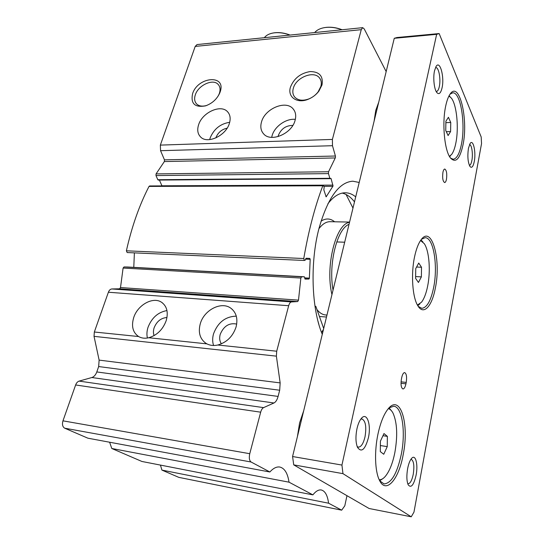<?xml version="1.0" encoding="UTF-8"?>
<svg xmlns="http://www.w3.org/2000/svg" width="544" height="544" viewBox="0 0 544 544"><rect width="100%" height="100%" fill="white"/><g stroke="black" fill="none" stroke-linecap="round" stroke-linejoin="round"><path stroke-width="0.82" d="M269.865 471.988L87.897 438.192L64.702 428.196C62.546 426.863 61.968 424.408 62.968 420.832L75.63 384.968C76.418 382.901 77.581 381.616 79.125 381.106L91.827 377.529C94.037 376.788 95.696 374.925 96.805 371.946L98.661 366.554L99.124 360.108L94.03 336.348L94.336 332.01L108.385 292.237C109.188 290.176 110.357 289.088 111.887 288.959L119.564 288.81L120.51 287.552L298.493 300.132L297.711 301.566L291.543 301.927C290.306 302.104 289.347 303.368 288.674 305.714L276.706 351.22L276.386 356.15L280.153 382.901L279.684 390.232L278.093 396.42C277.154 399.847 275.781 402.036 273.972 402.975L263.588 407.626C262.324 408.272 261.351 409.795 260.678 412.182L249.757 453.703C248.887 457.844 249.322 460.612 251.07 461.999L269.865 471.988C273.285 468.2 276.583 466.548 279.766 467.031C284.587 468.173 287.674 473.226 289.02 482.174L312.895 494.87C315.806 491.184 318.594 489.552 321.266 489.974C325.094 490.94 327.536 495.346 328.583 503.207L341.686 510.17L344.808 505.791L346.977 495.693M304.728 277.875L309.373 278.14L309.318 278.521L308.924 279.045L305.089 279.065L304.361 276.787L301.621 276.787L300.859 278.038L298.493 300.132M309.373 278.14L310.189 259.332L309.815 258.407L306 258.25L305.463 259.984L304.368 260.467L303.77 258.516C308.475 231.125 314.82 206.883 322.789 185.796L323.279 185.28L324.19 187.122L323.823 189.829L326.148 196.846L333.016 186.048L331.065 178.527L329.854 178.296L328.474 173.618L328.549 171.754L335.437 157.576L335.417 156.026L332.479 145.71L332.398 139.427L361.257 29.668L362.698 27.656L364.249 28.961L386.165 71.59M159.412 180.057L161.969 185.905M362.698 27.656L197.023 44.567L195.201 46.424L160.351 145.105L160.562 150.695L164.472 159.854L164.356 161.568L335.301 157.944M271.694 137.36L272.109 135.633C274.604 126.412 286.232 118.252 295.338 119.381M295.093 120.353C291.883 133.742 270.824 142.65 263.636 133.892C260.841 130.757 260.141 126.759 261.521 121.904C264.955 108.542 286.062 99.749 293.196 108.97C295.678 111.976 296.31 115.763 295.093 120.353M278.086 136.605L278.365 135.408C281.139 128.792 285.96 125.46 292.822 125.412M138.883 336.702C141.821 338.273 145.112 338.62 148.764 337.742C157.06 335.254 162.874 329.548 166.206 320.613C168.47 312.365 166.96 306.272 161.67 302.342C153.19 296.29 137.618 304.885 133.695 317.628C131.186 326.216 132.824 332.527 138.604 336.539L94.336 332.01M147.41 338.014C146.608 334.648 146.819 331.072 148.036 327.277C151.783 317.744 158.093 312.168 166.954 310.57M154.108 335.607C153.211 333.282 153.211 330.704 154.102 327.876C156.733 321.388 161.024 317.934 166.967 317.519M206.91 343.869C210.195 345.535 213.826 345.916 217.797 345.012C226.766 342.428 232.852 336.437 236.055 327.032C238.054 318.832 236.354 312.582 230.962 308.298C221.564 300.961 204.041 309.896 200.287 323.741C198.023 332.37 199.893 338.878 205.89 343.278L206.91 343.869L148.764 337.742M213.574 345.501C212.364 341.822 212.371 337.892 213.574 333.696C217.947 322.32 225.515 316.479 236.3 316.159M221.388 343.842C219.613 341.156 219.225 337.994 220.225 334.342C223.72 326.033 229.214 322.606 236.701 324.074M209.698 139.618L210.161 137.918C213.928 128.948 220.436 123.74 229.69 122.298M229.384 123.386C225.957 135.714 207.393 144.371 200.614 136.986C197.669 133.96 196.996 129.9 198.594 124.814C202.218 112.506 220.796 103.972 227.535 111.724C230.207 114.648 230.819 118.531 229.384 123.386M215.846 137.931L215.914 137.707C218.008 132.539 221.741 129.363 227.12 128.166M322.279 334.336C311.508 309.033 309.869 262.528 319.029 228.262C327.794 197.805 339.062 182.111 352.832 181.2L359.203 182.471M374.116 121.142L375.748 110.425L378.719 102.218M297.418 436.58L299.594 422.926L303.695 410.768M322.014 84.939L318.886 91.134C316.098 94.778 312.555 97.478 308.251 99.246C297.072 104.006 287.184 96.954 290.476 87.088C293.978 78.356 300.553 73.182 310.209 71.556C319.457 71.713 323.394 76.174 322.014 84.939M320.865 86.435L318.138 91.848C315.704 95.016 312.616 97.376 308.87 98.92C302.722 101.102 298.01 100.484 294.726 97.07C292.822 94.704 292.352 91.773 293.318 88.291C295.97 77.336 314.092 70.156 319.586 78.057C321.307 80.328 321.728 83.123 320.865 86.435M220.17 91.868L219.803 92.874C216.934 99.164 212.153 103.503 205.476 105.883C194.847 107.719 190.55 103.673 192.576 93.752C197.771 76.534 226.508 74.161 220.17 91.868M206.91 105.373L206.611 105.475C202.354 106.678 199.036 106.182 196.656 103.986C194.534 101.708 194.086 98.675 195.31 94.874C198.22 85.224 213.078 78.363 218.178 84.442C220.143 86.652 220.558 89.59 219.429 93.248L218.348 95.751M342.108 29.757C336.784 27.662 331.527 26.86 326.339 27.35L323.83 27.737M341.904 29.777C336.532 27.71 331.235 26.921 326.019 27.418L324.095 27.69C319.879 28.499 316.73 30.117 314.656 32.558M290.102 35.068C284.893 33.048 279.861 32.266 274.999 32.722L272.898 33.041M289.864 35.088C284.607 33.096 279.541 32.327 274.659 32.79L273.054 33.014C269.042 33.755 266.145 35.319 264.364 37.692M341.686 510.17L178.772 477.353L161.922 470.091L328.583 503.207M160.432 465.086L161.922 470.091M312.895 494.87L141.916 461.468L111.785 448.487L289.02 482.174M109.636 442.231L111.785 448.487M120.51 287.552L123.094 268.049L124.012 266.948L127.459 267.009M133.783 267.356L134.388 252.865M304.368 260.467L127.167 252.545L126.385 250.804C131.798 226.617 139.346 205.156 149.022 186.415L149.634 185.953L323.279 185.28M158.488 179.935L157.821 179.724L155.985 175.562L156.053 173.903L164.356 161.568M327.95 203.66C333.547 196.472 339.279 192.841 345.141 192.773C348.867 192.773 352.383 194.133 355.708 196.867M342.23 193.106C346.705 194.14 350.792 197.064 354.491 201.858M323.483 329.392L321.552 332.486M314.996 306.258L315.819 306.32L323.694 328.508M315.819 306.32L315.132 307.17M318.016 321.286L318.804 324.176M349.513 222.333C335.906 223.795 325.047 266.24 331.942 294.583M349.03 224.325C337.219 228.555 328.222 263.949 333.037 290.095M352.981 208.08L346.079 194.494M469.37 165.369C470.431 165.199 471.26 163.588 471.872 160.528C473.171 154.115 471.743 144.371 469.486 144.65M468.452 148.254C467.344 156.257 467.86 162.35 470.016 166.532C471.75 168.368 473.171 166.709 474.266 161.548C476.197 152.191 473.178 138.652 470.118 143.48L468.452 148.254M357.177 446.576L358.374 447.141C361.182 446.998 363.406 443.53 365.031 436.723C366.615 426.768 365.595 420.852 361.984 418.975L360.767 419.172M356.946 428.849C355.477 436.444 355.654 442.612 357.49 447.345C361.468 452.9 365.106 449.718 368.39 437.804C371.47 424.415 366.731 411.264 361.175 418.635C359.373 420.927 357.959 424.334 356.946 428.849M407.714 483.616L408.102 483.745C410.237 483.568 411.958 480.406 413.256 474.252C414.474 465.82 413.8 460.856 411.244 459.347M407.653 468.534C406.463 475.592 406.633 481.005 408.17 484.779C411.094 488.437 413.739 485.228 416.106 475.15C418.288 464.256 415.494 453.642 411.563 458.449C409.897 460.428 408.598 463.787 407.653 468.534M436.159 91.46L436.472 91.48C437.682 91.297 438.62 89.692 439.294 86.673C441.021 79.308 438.777 66.98 435.744 67.606M434.534 70.72C432.908 77.717 434.146 89.284 436.805 92.507C438.988 94.874 440.735 93.337 442.048 87.904C444.645 76.956 439.899 59.602 436.016 66.572L434.534 70.72M446.474 179.289C446.032 181.37 445.427 182.464 444.645 182.566C442.823 181.383 442.252 177.956 442.938 172.278C443.38 170.211 443.986 169.13 444.754 169.034C446.583 170.218 447.154 173.638 446.474 179.289M462.971 144.976C459.836 159.195 455.648 163.499 450.398 157.889C444.502 150.586 441.884 123.352 445.686 106.107C446.753 101.014 448.12 97.172 449.793 94.568C459.075 79.295 468.649 119.054 462.971 144.976M450.065 94.16L452.635 92.847C460.598 91.569 465.766 123.91 461.421 144.31C459.49 153.748 456.763 158.726 453.234 159.242L450.602 158.161M449.12 95.703L450.065 96.716M448.943 96.043L451.309 98.029C456.763 104.74 458.986 127.983 455.838 143.045C454.852 148.016 453.512 151.735 451.833 154.19L449.46 156.407M435.316 288.198C431.997 306.354 423.586 315.683 417.84 305.762C412.468 297.466 410.822 274.183 414.555 256.863C416.153 249.322 418.275 243.712 420.906 240.02C431.746 224.223 441.436 259.787 435.316 288.198M421.478 239.278L425.082 237.708C433.554 237.225 438.144 265.907 433.636 287.558C430.855 300.846 426.904 307.768 421.784 308.312L418.234 306.381M420.988 239.911L422.906 241.944M420.566 240.509L424.272 243.658C429.257 250.981 430.76 270.898 427.645 286.137C426.197 293.338 424.164 298.683 421.539 302.172L417.438 305.068M403.131 454.906C398.691 479.828 385.703 494.836 379.188 479.706C374.925 470.75 374.34 451.221 377.91 434.35C380.419 422.729 383.819 414.249 388.117 408.904C400.459 393.237 409.591 424.252 403.131 454.906M391.687 411.033L389.035 407.871L393.734 406.225C402.22 406.735 405.885 431.746 401.288 454.315C397.14 473.464 391.388 483.324 384.03 483.908L379.712 480.78M388.334 408.639C390.164 409.129 391.748 410.666 393.088 413.256C397.195 422.756 397.773 435.9 394.828 452.696C392.618 463.508 389.409 471.451 385.186 476.524C383.173 478.781 381.188 479.869 379.222 479.781M380.419 441.157L380.304 451.608L383.751 454.26L387.246 446.624L387.369 436.37L383.982 433.554L380.419 441.157M382.976 435.71L387.369 436.37M380.372 445.55L387.246 446.624M415.745 268.566L415.602 278.365L418.445 282.465L421.376 276.882L421.518 267.254L418.73 263.044L415.745 268.566M416.575 267.029L421.518 267.254M415.63 276.583L421.376 276.882M445.896 121.237L445.74 130.458L448.113 135.572L450.595 131.539L450.752 122.475L448.426 117.286L445.896 121.237M445.876 122.672L450.752 122.475M446.311 131.689L450.595 131.539M383.105 478.455L379.705 480.767M419.907 303.865L417.806 305.708M450.554 155.666L449.643 156.726M401.418 379.08L401.703 377.652C402.444 374.36 403.424 372.674 404.654 372.592C406.484 373.626 407.007 376.904 406.212 382.425L405.933 383.84C405.198 387.158 404.206 388.865 402.954 388.96C401.132 387.926 400.615 384.628 401.418 379.08M369.111 508.504L293.733 464.875L292.57 456.525L394.264 38.298L397.032 37.516L439.151 33.565L481.195 136.993L481.535 143.63L413.964 512.128L411.237 516.8L369.111 508.504M411.237 516.8L342.958 473.647L341.938 465.066L436.648 34.333L394.264 38.298M436.648 34.333L439.151 33.565M341.938 465.066L292.57 456.525M342.958 473.647L293.733 464.875M161.928 185.796L333.003 185.116M164.472 159.854L335.417 156.026M195.201 46.424L361.257 29.668M160.351 145.105L332.398 139.427M160.562 150.695L332.479 145.71M156.053 173.903L328.549 171.754M155.985 175.562L328.474 173.618M157.821 179.724L329.854 178.296M330.385 178.534L331.065 178.527M323.952 186.354L332.908 186.32M325.924 196.683L326.373 196.683M149.022 186.415L322.789 185.796M126.385 250.804L303.77 258.516M305.538 259.128L310.189 259.332M304.817 278.814L308.924 279.045M127.432 267.002L304.354 276.787L127.446 267.009M124.012 266.948L301.621 276.787M123.094 268.049L300.859 278.038M119.564 288.81L297.711 301.566M111.887 288.959L291.543 301.927M108.385 292.237L288.674 305.714M217.797 345.012L276.706 351.22M94.03 336.348L276.386 356.15M99.124 360.108L280.153 382.901M98.661 366.554L279.684 390.232M96.805 371.946L278.093 396.42M91.827 377.529L273.972 402.975M79.125 381.106L263.588 407.626M75.63 384.968L260.678 412.182M62.968 420.832L249.757 453.703M64.702 428.196L251.07 461.999M319.437 316.499L326.488 317.023M317.002 309.645L318.478 311.311C320.749 313.568 323.143 314.786 325.652 314.956L326.964 315.058M349.574 222.074L330.011 221.694C326.162 221.694 322.463 224.033 318.913 228.711M334.608 221.782C330.317 218.28 325.795 218.076 321.035 221.177M401.003 383.262L405.933 383.84M401.05 381.827L406.212 382.425M318.138 91.848L318.886 91.134M308.87 98.92L308.251 99.246M219.11 94.126L219.803 92.874M206.611 105.475L205.476 105.883M324.455 27.615L324.095 27.69M273.435 32.939L273.054 33.014M218.178 84.442L218.865 85.313M319.586 78.057L320.464 79.458M227.535 111.724L228.487 112.894M230.962 308.298L232.376 309.468M161.67 302.342L162.663 303.076M293.196 108.97L294.338 110.595M158.229 180.071L330.174 178.684M344.678 242.209L336.729 241.951"/></g></svg>
